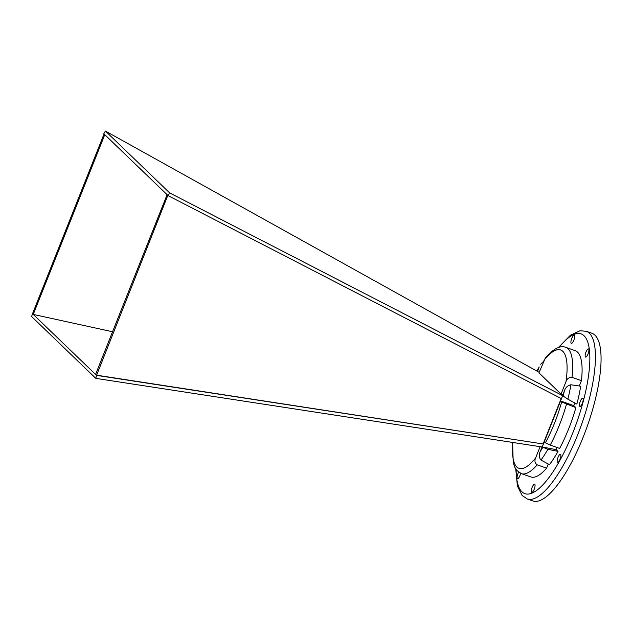 <?xml version="1.0" encoding="UTF-8"?>
<svg xmlns="http://www.w3.org/2000/svg" width="632" height="632" viewBox="0 0 632 632"><rect width="100%" height="100%" fill="white"/><g stroke="black" fill="none" stroke-linecap="round" stroke-linejoin="round"><path stroke-width="0.95" d="M562.741 395.016L561.042 394.107L538.97 372.848L545.329 357.988C553.458 348.682 560.268 345.135 565.759 347.339A66.929 19.955 109.4 0 1 572 377.351L581.432 380.669A66.929 19.955 -70.6 0 0 575.191 350.657L565.759 347.339M561.042 394.107L565.996 381.657A62.742 18.707 -70.6 0 0 543.923 360.398M539.167 372.343L537.476 371.411L539.246 366.955A62.742 18.707 -70.6 0 0 536.837 370.834L539.246 366.955M537.247 371.229L536.837 370.834M537.476 371.411L105.418 131.053L169.629 192.886L562.67 395.672L564.305 391.09C565.458 387.574 567.67 385.465 570.941 384.77A66.929 19.955 109.4 0 1 567.844 399.171L576.866 404.061A66.929 19.955 -70.6 0 0 580.682 386.192L570.941 384.77M572 377.351C569.077 377.217 567.07 378.647 565.996 381.657M543.496 361.465L540.668 364.253M540.115 446.69L535.652 457.9C534.364 460.839 534.877 463.153 537.184 464.852L546.617 468.17A66.929 19.955 -70.6 0 1 530.785 476.931L521.353 473.613A66.929 19.955 109.4 0 0 537.184 464.852M542.058 446.99L540.328 451.343C538.741 454.716 538.954 457.623 540.976 460.064L549.453 464.654A66.929 19.955 -70.6 0 0 558.032 451.374L547.881 449.328A66.929 19.955 109.4 0 1 540.976 460.064M32.58 313.559L31.6 316.537L95.811 378.37L542.248 446.99L547.881 449.328M105.418 131.053L103.814 133.739L167.828 195.391L96.53 375.368L543.433 444.019L544.342 441.736L545.408 442.771A62.742 18.707 -70.6 0 0 561.643 401.992L560.568 400.957L561.477 398.673L168.057 195.612L169.629 192.886M544.342 441.736L560.568 400.957L573.769 405.594L574.82 402.955M167.409 194.988L167.093 194.688L95.566 374.436L96.293 375.139L543.433 444.019L562.67 395.672M562.662 395.703L567.844 399.171M566.446 404.314A66.929 19.955 109.4 0 1 550.219 445.094L559.652 448.412A66.929 19.955 -70.6 0 0 575.878 407.632L561.643 401.992M550.219 445.094L545.408 442.771M104.77 134.671L33.243 314.42L112.551 331.753M104.043 133.968L32.516 313.725L95.874 374.737M561.208 398.531L543.196 443.798M95.811 378.37L96.53 375.368M579.315 385.986L581.432 380.669M573.769 405.594L575.878 407.632M557.084 447.511L556.239 449.644L558.032 451.374M548.26 464.022L546.617 468.17M534.767 484.302A4.337 1.296 -70.6 0 0 534.617 484.207A4.337 1.296 -70.6 0 0 531.962 487.864A4.337 1.296 -70.6 0 0 531.741 492.383A4.337 1.296 -70.6 0 0 534.301 489.002A4.337 1.296 -70.6 0 0 534.767 484.302M518.635 472.144A4.337 1.296 -70.6 0 0 517.173 476.244A4.337 1.296 -70.6 0 0 517.513 478.677A4.337 1.296 -70.6 0 0 520.642 473.329M574.385 335.292A4.337 1.296 -70.6 0 0 574.227 335.197A4.337 1.296 -70.6 0 0 571.573 338.855A4.337 1.296 -70.6 0 0 571.352 343.373A4.337 1.296 -70.6 0 0 573.911 339.992A4.337 1.296 -70.6 0 0 574.385 335.292M588.613 348.998A4.337 1.296 -70.6 0 0 588.463 348.904A4.337 1.296 -70.6 0 0 585.809 352.561A4.337 1.296 -70.6 0 0 585.587 357.08A4.337 1.296 -70.6 0 0 588.147 353.699A4.337 1.296 -70.6 0 0 588.613 348.998M582.909 398.318A4.337 1.296 -70.6 0 0 582.759 398.223A4.337 1.296 -70.6 0 0 580.097 401.881A4.337 1.296 -70.6 0 0 579.884 406.4A4.337 1.296 -70.6 0 0 582.435 403.019A4.337 1.296 -70.6 0 0 582.909 398.318M560.608 454.368A4.337 1.296 -70.6 0 0 560.45 454.274A4.337 1.296 -70.6 0 0 557.795 457.931A4.337 1.296 -70.6 0 0 557.574 462.442A4.337 1.296 -70.6 0 0 560.134 459.061A4.337 1.296 -70.6 0 0 560.608 454.368M594.981 335.197A88.883 26.505 -70.6 0 0 591.876 333.246L586.243 331.263A88.883 26.505 109.4 0 1 589.348 333.214A88.883 26.505 109.4 0 1 579.71 429.562A88.883 26.505 109.4 0 1 527.27 498.972L532.902 500.947A88.883 26.505 -70.6 0 0 585.343 431.538A88.883 26.505 -70.6 0 0 594.981 335.197M556.239 449.644L542.248 446.99L543.433 444.019M512.884 442.503A62.742 18.707 -70.6 0 0 535.652 457.9M540.328 451.343A62.742 18.707 -70.6 0 0 542.738 447.464M563.152 396.177A62.742 18.707 -70.6 0 0 564.305 391.09M516.147 469.544A84.704 25.256 -70.6 0 0 563.381 453.839A84.704 25.256 -70.6 0 0 584.047 335.75A84.704 25.256 -70.6 0 0 559.146 347.252M512.584 442.463L513.231 462.75L514.898 467.451L516.921 470.524L521.353 473.613M527.27 498.972L522.119 495.48L517.403 485.984L515.744 468.944M558.459 347.466L570.546 335.126L580.01 330.773L586.243 331.263"/></g></svg>
